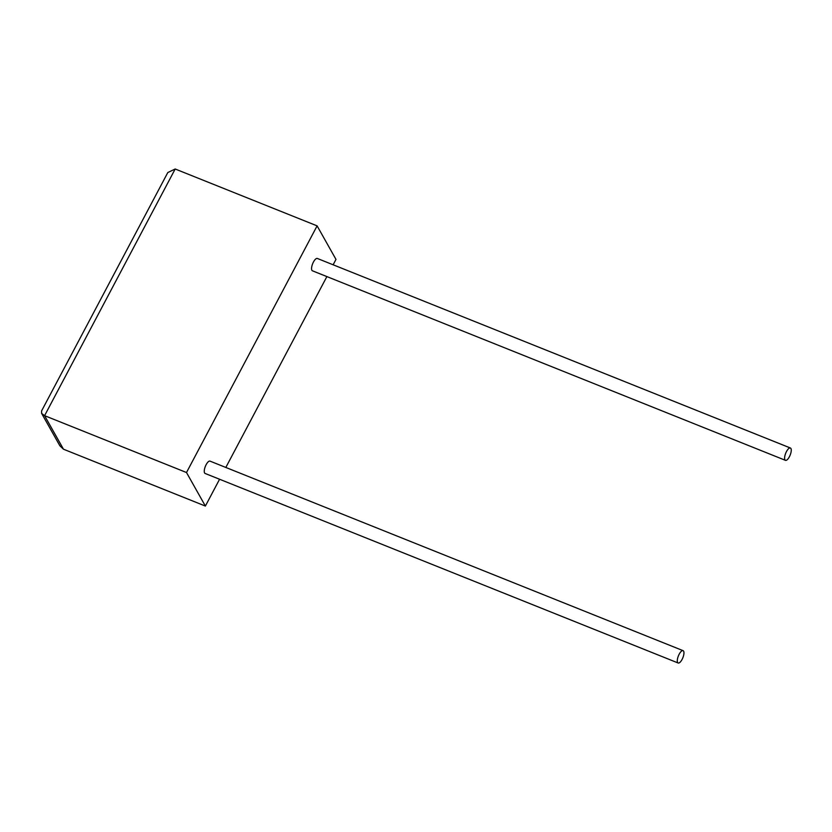 <?xml version="1.0" encoding="UTF-8"?>
<svg xmlns="http://www.w3.org/2000/svg" width="832" height="832" viewBox="0 0 832 832"><rect width="100%" height="100%" fill="white"/><g stroke="black" fill="none" stroke-linecap="round" stroke-linejoin="round"><path stroke-width="1.25" d="M682.084 659.422A6.646 2.413 -68.2 0 1 678.153 663A6.646 2.413 -68.2 0 1 679.162 654.243A6.646 2.413 -68.2 0 1 683.093 650.666A6.646 2.413 -68.2 0 1 682.084 659.422M678.153 663L205.119 473.46A6.646 2.413 -68.2 0 1 206.128 464.703A6.646 2.413 -68.2 0 1 210.059 461.136L683.093 650.666M786.469 451.578A6.646 2.413 111.8 0 0 785.46 460.335A6.646 2.413 111.8 0 0 789.391 456.758A6.646 2.413 111.8 0 0 790.4 448.001A6.646 2.413 111.8 0 0 786.469 451.578M790.4 448.001L317.366 258.471A6.646 2.413 111.8 0 0 313.435 262.038A6.646 2.413 111.8 0 0 312.426 270.795L785.46 460.335M317.106 225.867L186.503 472.524L44.585 415.667L41.631 413.41L41.6 410.904L167.804 172.546L175.188 169L317.106 225.867L335.982 259.407L333.133 264.784M219.575 479.253L205.379 506.064L186.503 472.524M326.882 276.588L225.826 467.449M205.379 506.064L63.471 449.207L59.873 445.796L41.631 413.41M175.188 169L44.585 415.667L63.471 449.207"/></g></svg>
